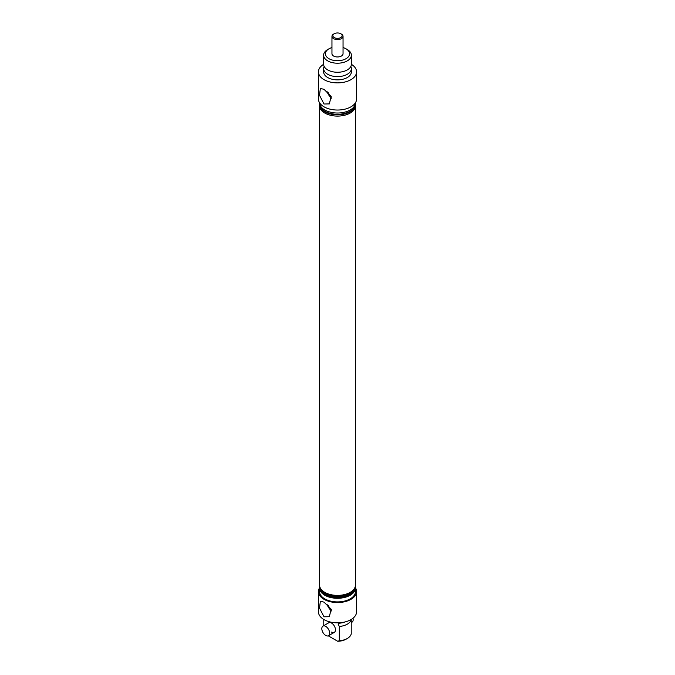 <?xml version="1.0" encoding="UTF-8"?>
<svg xmlns="http://www.w3.org/2000/svg" width="675" height="675" viewBox="0 0 675 675"><rect width="100%" height="100%" fill="white"/><g stroke="black" fill="none" stroke-linecap="round" stroke-linejoin="round"><path stroke-width="1.01" d="M339.323 622.78L339.323 623.194A13.863 7.999 0 0 0 345.355 621.852M339.323 626.451L339.323 640.761A13.863 7.999 0 0 0 347.304 638.483A13.863 7.999 0 0 0 351.236 633.876L351.236 619.574A13.863 7.999 0 0 1 339.323 626.451L338.175 624.156L339.061 623.177M323.637 55.207L323.637 64.26A13.863 7.999 0 0 0 327.696 69.922A13.863 7.999 0 0 0 329.214 70.672A13.863 7.999 0 0 0 345.786 70.672A13.863 7.999 0 0 0 351.363 64.26L351.363 55.207A13.863 7.999 180 0 1 342.807 62.598A13.863 7.999 180 0 1 327.696 60.868A13.863 7.999 180 0 1 323.637 55.207A13.863 7.999 180 0 1 327.696 49.545L328.953 48.828A12.082 6.978 0 0 0 328.953 58.691A12.082 6.978 0 0 0 346.047 58.691A12.082 6.978 0 0 0 346.047 48.828L347.304 49.545A13.863 7.999 180 0 1 351.363 55.207M328.236 605.365A7.366 4.253 -120 0 0 331.341 609.668M324.017 616.798L319.503 608.065L320.363 601.239L324.017 602.134L331.113 609.154L329.375 616.697L324.017 616.798M327.029 604.268A8.623 4.978 -120 0 0 331.771 611.044M328.236 92.576A7.366 4.253 -120 0 0 331.341 96.879M324.017 104.009L319.503 95.268L320.363 88.442L324.017 89.336L331.113 96.365L329.375 103.908L324.017 104.009M327.029 91.479A8.623 4.978 -120 0 0 331.771 98.255M319.562 587.377A17.963 10.37 0 0 0 319.537 587.917L319.537 591.536A17.963 10.37 0 0 0 324.802 598.877A17.963 10.37 0 0 0 344.377 601.121A17.963 10.37 0 0 0 355.463 591.536L355.463 587.917A17.963 10.37 0 0 0 355.438 587.377M319.537 587.917A17.963 10.37 0 0 0 324.802 595.249A17.963 10.37 0 0 0 344.377 597.502A17.963 10.37 0 0 0 355.463 587.917M319.537 587.841A19.069 11.011 0 0 0 318.431 591.536L318.431 611.82A19.069 11.011 0 0 0 324.017 619.608A19.069 11.011 0 0 0 344.798 621.996A19.069 11.011 0 0 0 356.569 611.82L356.569 591.536A19.069 11.011 0 0 0 355.463 587.841M318.431 591.536A19.069 11.011 0 0 0 324.017 599.324A19.069 11.011 0 0 0 344.798 601.712A19.069 11.011 0 0 0 356.569 591.536M331.543 632.104A5.543 3.198 -120 0 0 334.311 632.374A5.543 3.198 -120 0 0 335.163 627.936A5.543 3.198 -120 0 0 331.543 623.05A5.543 3.198 -120 0 0 328.767 622.772L322.971 626.122A5.543 3.198 -120 0 0 322.118 630.568A5.543 3.198 -120 0 0 325.738 635.453A5.543 3.198 -120 0 0 328.514 635.723A5.543 3.198 -120 0 0 329.358 631.285A5.543 3.198 -120 0 0 325.738 626.4A5.543 3.198 -120 0 0 322.971 626.122M319.562 585.562A17.963 10.37 0 0 0 319.537 586.111L319.537 586.828A17.963 10.37 0 0 0 324.802 594.169L325.738 594.709A16.63 9.602 0 0 0 349.262 594.709L350.198 594.169A17.963 10.37 0 0 0 355.463 586.828L355.463 586.111A17.963 10.37 0 0 0 355.438 585.562M325.738 594.709L324.802 594.169A17.963 10.37 0 0 0 350.198 594.169M319.57 105.089A17.963 10.37 0 0 0 319.537 105.722L319.537 585.023A17.963 10.37 0 0 0 324.802 592.355L325.738 592.895A16.63 9.602 0 0 0 349.262 592.895L350.198 592.355A17.963 10.37 0 0 0 355.463 585.023L355.463 105.722A17.963 10.37 0 0 0 355.43 105.089M325.738 592.895L324.802 592.355A17.963 10.37 0 0 0 350.198 592.355M340.791 33.75L341.423 34.113A5.543 3.198 180 0 1 343.043 36.374L343.043 53.755A5.543 3.198 180 0 1 339.618 56.717A5.543 3.198 180 0 1 333.577 56.025A5.543 3.198 180 0 1 331.957 53.755L331.957 36.374A5.543 3.198 180 0 1 333.577 34.113L334.209 33.75A4.657 2.692 0 0 0 334.209 37.555A4.657 2.692 0 0 0 340.791 37.555A4.657 2.692 0 0 0 340.791 33.75A4.657 2.692 0 0 0 334.209 33.75L333.577 34.113M324.16 66.437A13.863 7.999 0 0 0 323.637 68.605A13.863 7.999 0 0 0 327.696 74.267A13.863 7.999 0 0 0 342.807 75.997A13.863 7.999 0 0 0 351.363 68.605A13.863 7.999 0 0 0 350.84 66.437M319.537 105.722A17.963 10.37 0 0 0 324.802 113.062A17.963 10.37 0 0 0 344.377 115.307A17.963 10.37 0 0 0 355.463 105.722M319.57 103.283A17.963 10.37 0 0 0 319.537 103.916A17.963 10.37 0 0 0 324.802 111.248A17.963 10.37 0 0 0 344.377 113.493A17.963 10.37 0 0 0 355.463 103.916A17.963 10.37 0 0 0 355.43 103.283M323.637 64.302A19.069 11.011 0 0 0 318.431 71.862L318.431 99.022A19.069 11.011 0 0 0 324.017 106.81A19.069 11.011 0 0 0 344.798 109.198A19.069 11.011 0 0 0 356.569 99.022L356.569 71.862A19.069 11.011 0 0 0 351.363 64.302M318.431 71.862A19.069 11.011 0 0 0 324.017 79.65A19.069 11.011 0 0 0 344.798 82.038A19.069 11.011 0 0 0 356.569 71.862M323.637 68.605L323.637 71.862A13.863 7.999 0 0 0 327.696 77.524A13.863 7.999 0 0 0 342.807 79.262A13.863 7.999 0 0 0 351.363 71.862L351.363 68.605M319.537 102.727A17.963 10.37 0 0 0 324.802 109.983A17.963 10.37 0 0 0 344.309 112.244A17.963 10.37 0 0 0 355.463 102.727M319.545 104.186A17.963 10.37 0 0 0 319.537 104.456A17.963 10.37 0 0 0 324.802 111.788A17.963 10.37 0 0 0 344.377 114.041A17.963 10.37 0 0 0 355.463 104.456A17.963 10.37 0 0 0 355.455 104.186M319.537 586.111A17.963 10.37 0 0 0 324.802 593.443A17.963 10.37 0 0 0 344.377 595.688A17.963 10.37 0 0 0 355.463 586.111M347.304 49.545L346.047 48.828A12.082 6.978 0 0 0 343.043 47.554M331.957 47.554A12.082 6.978 0 0 0 328.953 48.828M347.304 638.483L346.047 639.208A12.082 6.978 180 0 1 337.669 641.25L339.323 640.761M328.286 635.833L337.669 641.25M323.764 625.666L323.764 619.456M343.043 36.374A5.543 3.198 180 0 1 341.423 38.635A5.543 3.198 180 0 1 335.382 39.336A5.543 3.198 180 0 1 331.957 36.374M351.236 622.603L352.029 622.148A5.543 3.198 -120 0 0 353.017 618.224M355.463 104.456L355.463 103.916M319.537 104.456L319.537 103.916M328.514 635.723L334.311 632.374"/></g></svg>
